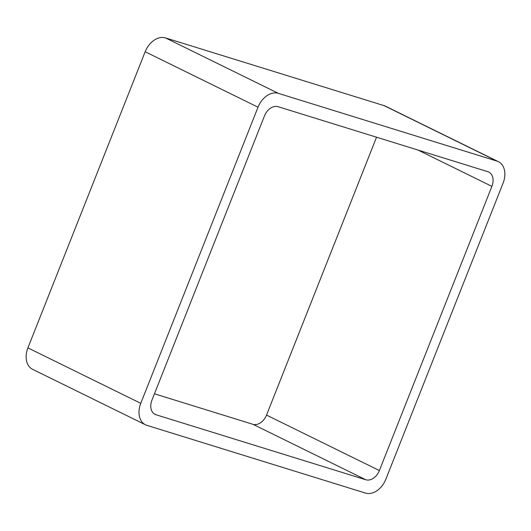 <?xml version="1.0" encoding="UTF-8"?>
<svg xmlns="http://www.w3.org/2000/svg" width="531" height="531" viewBox="0 0 531 531"><rect width="100%" height="100%" fill="white"/><g stroke="black" fill="none" stroke-linecap="round" stroke-linejoin="round"><path stroke-width="0.8" d="M140.768 403.328L258.02 107.196L145.162 51.746L27.911 347.878A19.342 13.773 -63.8 0 0 32.617 369.337L145.474 424.787A19.342 13.773 -63.8 0 1 140.768 403.328L27.911 347.878M258.02 107.196A19.342 13.773 -63.8 0 1 278.35 93.363L496.95 161.092A19.342 13.773 -63.8 0 1 498.383 161.663A19.342 13.773 -63.8 0 1 503.089 183.122L385.838 479.254A19.342 13.773 -63.8 0 1 365.507 493.087L146.908 425.358A19.342 13.773 -63.8 0 1 145.474 424.787M496.95 161.092L384.092 105.642A19.342 13.773 -63.8 0 1 385.526 106.213L498.383 161.663M384.092 105.642L165.493 37.913A19.342 13.773 -63.8 0 0 145.162 51.746M365.826 479.765A12.897 9.18 -63.8 0 0 379.38 470.546L491.898 186.361A12.897 9.18 -63.8 0 0 488.766 172.057A12.897 9.18 -63.8 0 0 487.81 171.679L278.032 106.685A12.897 9.18 -63.8 0 0 264.478 115.904L151.959 400.089A12.897 9.18 -63.8 0 0 155.092 414.392A12.897 9.18 -63.8 0 0 156.048 414.771L365.826 479.765L252.968 424.315L154.448 393.796M379.38 470.546L266.522 415.096A12.897 9.18 -63.8 0 1 252.968 424.315M266.522 415.096L376.552 137.204M278.35 93.363L165.493 37.913M156.048 414.771L154.209 413.868M491.898 186.361L417.977 150.041"/></g></svg>
